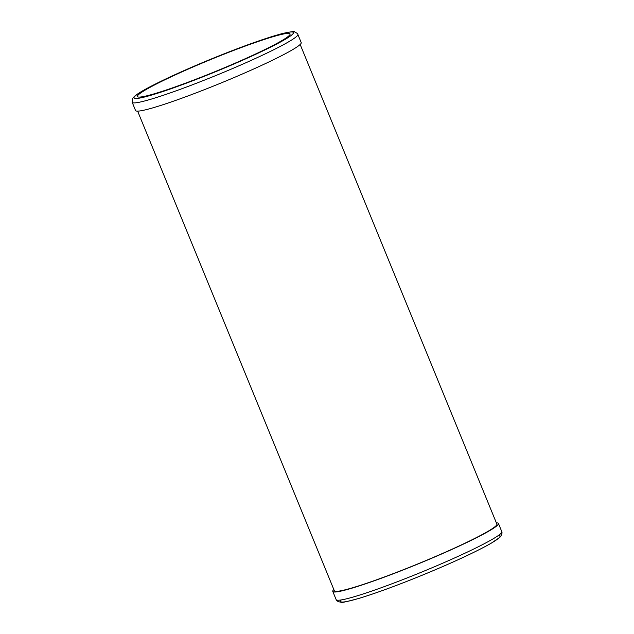 <?xml version="1.0" encoding="UTF-8"?>
<svg xmlns="http://www.w3.org/2000/svg" width="634" height="634" viewBox="0 0 634 634"><rect width="100%" height="100%" fill="white"/><g stroke="black" fill="none" stroke-linecap="round" stroke-linejoin="round"><path stroke-width="0.95" d="M138.608 94.585A82.491 6.419 157.7 0 1 219.372 56.022A82.491 6.419 157.7 0 1 290.063 33.927A82.491 6.419 157.7 0 1 216.178 71.166A82.491 6.419 157.7 0 1 137.419 96.534A82.491 6.419 157.7 0 1 138.608 94.585M297.845 34.371L301.213 42.597A89.521 6.966 157.7 0 1 221.028 83.006A89.521 6.966 157.7 0 1 135.557 110.53L132.189 102.312A89.521 6.966 -22.3 0 0 217.66 74.788A89.521 6.966 -22.3 0 0 297.845 34.371C298.242 34.062 297.124 33.214 294.485 31.835C295.23 31.066 291.022 31.684 281.868 33.681C262.999 38.856 237.013 48.303 203.934 62.029C181.245 71.555 162.954 79.979 149.045 87.31C141.834 91.122 136.912 94.189 134.281 96.503L132.625 98.405L132.189 102.312M496.367 522.86A89.521 6.966 157.7 0 1 498.435 523.47A89.521 6.966 157.7 0 1 418.25 563.88A89.521 6.966 157.7 0 1 332.779 591.411A89.521 6.966 157.7 0 1 333.833 589.525M300.167 44.475L496.874 524.104A87.841 6.839 157.7 0 1 418.202 563.761A87.841 6.839 157.7 0 1 334.34 590.769L137.633 111.14M501.811 531.688A89.521 6.966 157.7 0 1 421.626 572.106A89.521 6.966 157.7 0 1 336.155 599.629C336.495 600.953 338.287 601.84 341.528 602.3C340.688 603.029 346.41 601.753 358.693 598.472C373.735 593.931 392.676 587.084 415.524 577.939C448.714 564.482 473.852 552.967 490.922 543.393L499.869 537.355C501.732 534.985 502.382 533.099 501.811 531.688L498.435 523.47M341.282 599.923A86.153 6.705 -22.3 0 0 422.799 574.975A86.153 6.705 -22.3 0 0 498.356 535.5M135.272 95.892A86.153 6.705 157.7 0 1 265.305 38.706A86.153 6.705 157.7 0 1 240.643 61.094A86.153 6.705 157.7 0 1 135.272 95.892M332.779 591.411L336.155 599.629"/></g></svg>
